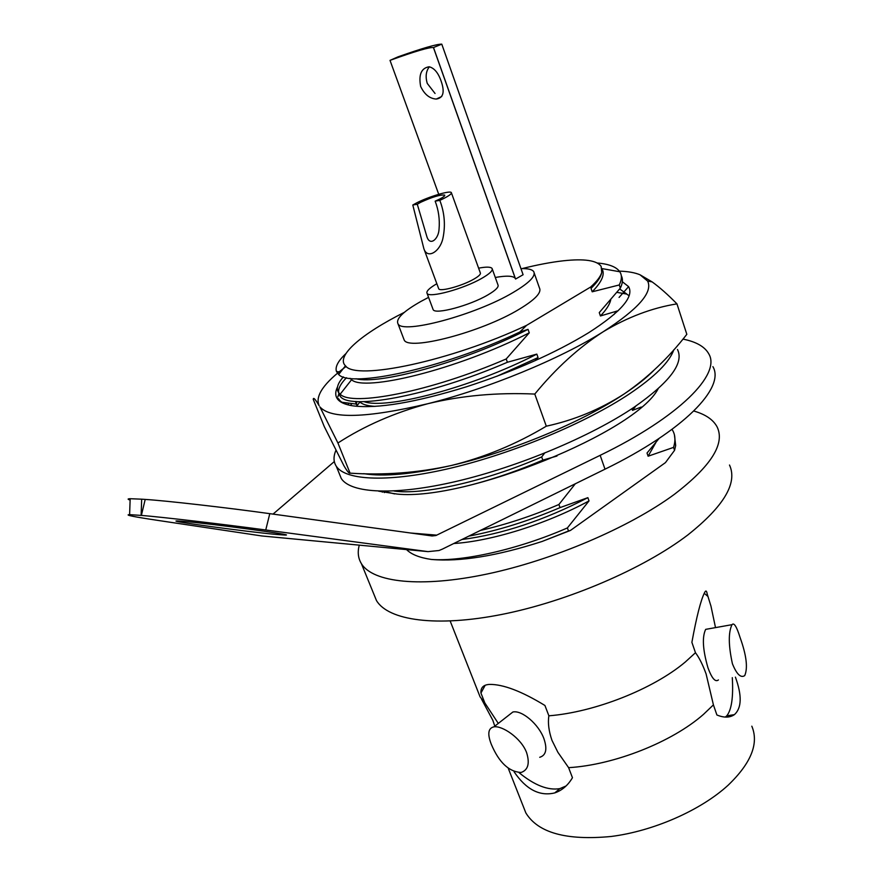 <?xml version="1.0" encoding="UTF-8"?>
<svg xmlns="http://www.w3.org/2000/svg" width="882" height="882" viewBox="0 0 882 882"><rect width="100%" height="100%" fill="white"/><g stroke="black" fill="none" stroke-linecap="round" stroke-linejoin="round"><path stroke-width="1.32" d="M715.511 627.609L710.969 606.143L707.188 593.972C706.636 590.499 705.721 590.124 704.464 592.858C700.76 600.311 696.559 616.805 691.885 642.339L695.468 652.724C699.239 657.718 702.778 664.774 706.085 673.881L713.417 704.872L703.483 714.376C672.095 742.071 614.148 764.992 568.614 767.66L557.887 752.302L551.989 740.395C548.791 731.145 547.744 722.953 548.869 715.809L544.933 705.479C521.615 691.245 503.137 684.212 489.499 684.41C483.402 684.774 480.547 687.662 480.944 693.043L484.835 702.943L480.084 696.857L477.956 691.466M420.659 86.447C418.476 74.606 421.298 68.057 429.126 66.778C434.22 68.002 438.222 72.776 441.121 81.089C444.958 92.059 443.337 98.056 436.248 99.06C429.633 98.608 424.44 94.407 420.659 86.447M429.358 66.812C425.984 71.1 425.289 76.646 427.263 83.426L435.047 93.481M436.844 283.717C429.28 288.116 426.017 291.336 427.086 293.375C429.016 298.303 463.656 288.888 481.815 278.326C489.719 273.773 493.137 270.476 492.057 268.437C490.69 266.805 486.214 266.717 478.617 268.161M432.897 308.965L433.161 309.67C435.19 314.841 469.775 305.613 487.812 294.941C495.673 290.332 499.036 286.959 497.933 284.809L492.299 269.098M423.867 248.691C427.307 259.506 439.886 251.833 442.874 238.537C445.619 225.549 444.594 212.827 439.82 200.368L444.296 198.207C449.555 195.451 451.904 193.577 451.33 192.585C450.195 190.214 428.31 196.785 416.348 203.047L412.798 205.01L423.867 248.691L438.729 288.811C440.008 291.964 462.069 285.944 473.689 279.219C478.794 276.298 480.999 274.17 480.304 272.847L451.441 192.915M439.82 200.368L435.168 201.162L439.853 198.979C443.481 197.083 445.101 195.793 444.715 195.098C440.416 194.525 432.389 196.929 420.637 202.309L417.285 204.238L412.798 205.01M428.575 297.366L420.901 301.435C403.295 311.412 395.654 318.854 397.98 323.749C401.872 334.62 475.354 315.106 513.159 292.471C529.189 282.968 536.047 276.022 533.731 271.645C532.166 269.407 527.899 268.404 520.953 268.635M403.548 338.346L404.143 339.923C408.223 351.268 481.583 332.183 519.145 309.284C535.076 299.671 541.846 292.57 539.453 287.984L534.227 273.078M740.064 637.454C746.459 655.26 748.013 667.972 744.728 675.601C740.792 678.247 736.679 674.289 732.413 663.738C728.422 645.415 728.278 632.394 732.005 624.677C733.978 622.306 736.668 626.562 740.064 637.454M708.764 628.811L705.677 629.362C701.995 637.002 702.756 649.825 707.981 667.85C711.862 678.39 715.346 682.425 718.422 679.934M526.598 752.611C529.95 763.404 528.109 770.03 521.086 772.478C508.947 771.816 499.047 762.489 491.384 744.507C487.272 734.033 488.11 728.146 493.909 726.845C502.145 725.412 521.196 738.025 526.598 752.611M539.718 757.296C546.068 755.356 547.468 749.127 543.907 738.642C538.682 724.177 521.835 709.856 512.861 712.017L507.426 716.272M693.814 411.023C705.6 414.397 713.406 419.766 717.22 427.12C725.147 443.977 710.826 466.413 674.245 494.427C629.395 527.502 552.816 560.202 486.765 574.094C420.615 588.029 372.81 582.407 361.422 563.697C358.114 558.284 357.397 552.099 359.283 545.142M729.502 465.035C737.76 482.994 723.89 506.279 687.894 534.9C643.75 568.647 567.92 601.259 502.178 614.357C436.325 627.477 388.334 620.498 376.471 600.554L373.626 593.608M695.468 652.724L685.303 662.007C653.231 689.085 594.589 712.237 548.869 715.809M751.817 726.184C759.06 743.427 751.155 763.117 728.091 785.256C700.705 810.349 653.474 831.12 611.138 836.478C566.442 840.711 538.009 832.862 525.848 812.928L523.434 806.787M514.085 771.772C526.102 789.522 539.663 796.556 554.767 792.907C562.077 790.415 567.964 785.344 572.451 777.715L568.614 767.66M404.309 312.371C361.741 333.705 335.425 356.152 345.457 365.798C355.655 380.991 451.231 360.981 526.598 325.348L590.576 287.069C596.849 281.424 600.565 276.562 601.722 272.483L601.138 266.331C596.849 260.388 584.325 258.536 563.554 260.774C551.327 262.13 537.48 264.743 522.012 268.613M343.385 376.901C337.53 383.483 335.965 388.753 338.699 392.722L340.165 394.21C351.742 406.734 430.229 391.817 506.202 358.963L507.393 362.259L536.829 354.112L538.053 357.563L535.076 360.661M616.959 292.383L626.87 294.092L619.671 288.954M623.739 293.552L622.913 293.067M346.483 377.728C339.967 384.409 337.475 389.877 339.019 394.155L339.901 395.731C347.243 410.725 427.968 396.635 507.393 362.259M348.952 403.151L348.004 404.816M351.841 403.515L350.507 405.422M394.034 490.998C421.894 495.32 485.409 481.539 541.68 456.942L542.827 460.117L556.972 456.038M383.824 491.263L394.629 493.92M472.796 484.483C495.827 478.375 519.178 470.249 542.827 460.117M382.634 491.252L382.303 492.156M384.839 491.638L384.387 492.597M480.337 530.457C506.048 524.592 532.243 515.937 558.901 504.504L560.026 507.613L587.875 497.657L589.022 500.91L567.391 527.932L568.504 531.008L570.467 530.424L542.088 541.471C497.139 555.969 460.206 561.955 431.298 559.442C462.366 561.845 518.329 549.442 567.391 527.932M570.467 530.424L665.447 462.62L674.543 450.36L673.55 447.395C675.535 441.121 675.369 435.719 673.065 431.166L672.029 429.358M674.543 450.36L675.678 445.553L674.432 434.925M468.772 536.135C498.121 530.589 528.538 521.075 560.026 507.613M542.088 541.471L568.504 531.008M618.15 310.74L600.41 315.965L599.264 312.592L620.322 288.127L619.263 284.963C621.766 279.859 622.064 275.636 620.134 272.317L619.781 271.755C616.463 266.926 608.988 264.016 597.346 263.001M620.322 288.127C622.659 283.343 623.056 279.329 621.512 276.11M406.558 549.607C411.387 554.458 419.634 557.733 431.298 559.442M453.745 543.521C490.635 541.217 545.164 524.669 589.022 500.91M673.55 447.395L648.105 456.215L655.932 442.444M575.307 483.777L558.901 504.504M641.247 407.043L632.504 410.351L635.79 406.084M544.58 453.172L541.68 456.942M356.515 406.282L359.9 402.049C362.634 404.518 367.706 405.963 375.126 406.37M496.831 376.305L538.053 357.563M600.41 315.965C606.243 309.858 609.683 304.51 610.719 299.946M350 378.301L351.565 379.734C364.012 391.961 456.369 370.021 529.266 332.834L506.202 358.963M619.263 284.963L592.186 291.799C601.844 281.887 605.14 274.291 602.064 269.01M461.903 539.519C502.056 534.305 544.051 520.347 587.875 497.657M648.105 456.215L647.024 453.039L659.086 438.453M364.034 401.63C385.037 409.799 470.547 388.256 536.829 354.112M345.898 353.605C338.082 360.947 334.94 366.923 336.472 371.52L338.666 374.475C350.11 388.256 442.444 368.731 519.807 332.029L528.031 329.361L529.266 332.834M356.052 378.742C378.169 385.103 462.477 362.734 528.031 329.361M592.186 291.799L591.028 288.392L593.002 286.363C598.15 281.027 601.05 276.397 601.722 272.483M591.028 288.392L593.079 286.286M632.504 410.351L631.931 408.675M519.807 332.029L526.598 325.348M590.576 287.069L593.002 286.363M707.607 596.166L704.255 593.31M713.417 704.872L716.901 714.982C723.946 717.904 729.767 717.794 734.375 714.652C741.751 708.048 742.093 695.534 735.412 677.133M725.247 717.088L726.768 715.831C731.597 709.823 733.438 697.089 732.292 677.652M484.835 702.943L498.297 723.416M485.188 685.259L480.944 693.043M519.112 772.72C534.503 785.322 548.086 790.625 559.872 788.618L566.079 785.961M495.298 277.466C506.522 275.482 513.192 275.79 515.275 278.381L515.463 278.723M433.591 47.771L515.573 279.043L523.103 274.732L441.783 44.155C436.965 44.001 422.401 48.223 398.102 56.812L390.02 60.362C415.102 51.31 429.578 47.044 433.448 47.562L441.783 44.155M435.168 201.162C438.586 210.17 439.886 219.442 439.06 229C438.652 239.154 429.832 246.662 426.833 236.486L417.285 204.238M390.02 60.362L438.729 194.294M337.53 386.922C335.27 391.465 335.149 395.323 337.156 398.499C339.515 402.148 344.796 404.595 352.987 405.863C377.342 408.928 415.157 402.567 466.457 386.79C514.272 371.245 555.01 353.219 588.647 332.723C620.994 311.985 634.312 296.617 628.59 286.628L622.361 281.744M614.004 314.521L616.419 311.159M337.156 398.499L338.49 398.675L339.757 400.428C342.15 403.041 346.56 404.849 352.987 405.863M355.534 401.42L356.163 404.066L341.995 402.269M356.659 401.497L356.56 404.794M534.779 394.067C555.958 368.279 578.746 347.53 603.145 331.786C627.499 317.189 652.096 307.873 676.957 303.871C667.928 294.665 659.648 287.334 652.107 281.876L640.078 274.82L647.642 281.082C653.066 292.251 638.226 309.152 603.145 331.786C560.257 358.908 487.647 388.797 427.814 403.713C461.606 395.588 497.261 392.369 534.779 394.067L546.311 426.193C516.146 444.23 484.505 457.328 451.375 465.487C417.892 472.829 384.133 475.387 350.077 473.16L337.927 442.996C364.531 425.786 394.486 412.699 427.814 403.713C366.769 418.145 330.805 419.204 319.912 406.889L337.927 442.996M676.957 303.871L686.824 334.322C668.545 357.916 647.697 377.761 624.291 393.868C600.267 409.347 574.27 420.119 546.311 426.193M350.077 473.16C349.206 473.733 347.144 471.242 343.881 465.685L324.223 426.48L313.253 399.37C313.319 396.999 315.282 399.116 319.141 405.731C314.819 396.051 323.826 382.942 346.163 366.416M619.329 271.127C628.072 271.413 634.985 272.648 640.078 274.82M363.737 473.667C383.924 476.942 413.129 474.207 451.375 465.487C510.832 451.771 582.396 422.026 624.291 393.868C636.583 385.688 646.374 377.915 653.661 370.561M338.875 393.769L337.828 396.999M629.142 295.713L627.113 294.412M677.486 349.481C684.234 363.031 669.802 382.259 634.191 407.164C590.918 436.436 518.528 466.798 456.777 481.274C394.927 495.794 350.86 493.457 341.279 478.54L339.162 473.314M673.793 349.834C669.515 362.094 654.797 376.735 629.638 393.747C586.144 422.798 513.522 453.183 451.683 467.923C389.745 482.697 345.744 480.8 336.307 466.28C333.44 461.87 333.275 456.611 335.844 450.504M183.71 521.372L177.447 520.953C163.732 520.534 248.096 531.956 276.915 534.492L284.754 535.043C299.869 535.683 211.636 523.688 183.71 521.372M658.204 388.697C635.9 432.158 466.115 501.097 397.275 494.085L378.587 491.164M442.301 549.155L605.008 469.18L600.157 455.333L435.895 535.539L432.07 535.958L269.782 513.655L265.747 529.983L428.046 551.625L439.004 550.511L442.301 549.155M712.899 366.647C725.401 387.54 683.936 430.681 605.008 469.18M273.034 514.107L334.311 461.562M682.944 339.107C696.229 341.764 704.85 346.692 708.819 353.925C721.156 374.277 679.383 416.91 600.157 455.333M130.117 500.05C127.438 499.267 127.449 498.815 130.172 498.716L141.671 499.179L141.12 515.397L129.599 514.647C124.175 514.856 133.601 516.775 157.878 520.402L261.811 535.958L428.046 551.625M265.747 529.983C222.11 524.095 161.252 516.984 141.374 515.408L145.199 499.421L141.671 499.179M145.199 499.421C165.188 500.634 226.145 507.58 269.782 513.655M262.869 536.058L261.811 535.958M285.669 534.834L284.787 534.757M410.747 533.026L436.833 535.142M494.802 726.151L492.806 720.241L481.572 699.217M427.086 293.375L433.161 309.67M397.98 323.749L404.143 339.923M361.422 563.697L376.471 600.554M450.184 621.038L480.084 696.857M508.319 768.454L525.848 812.928M338.699 392.722L339.901 395.731M340.165 394.21L351.565 379.734M601.998 268.591L619.781 271.755M336.472 371.52L340.54 372.072M345.457 365.798L338.666 374.475M554.767 792.907L559.872 788.618M493.909 726.845L512.861 712.017M734.375 714.652L726.768 715.831M732.005 624.677L705.677 629.362M441.717 96.513L436.27 99.06M433.448 47.562L515.275 278.381M619.076 297.432L628.59 286.628M647.642 281.082L652.107 281.876M341.279 478.54L336.307 466.28M130.172 498.716L129.599 514.647M419.027 534.161L435.895 535.539"/></g></svg>
